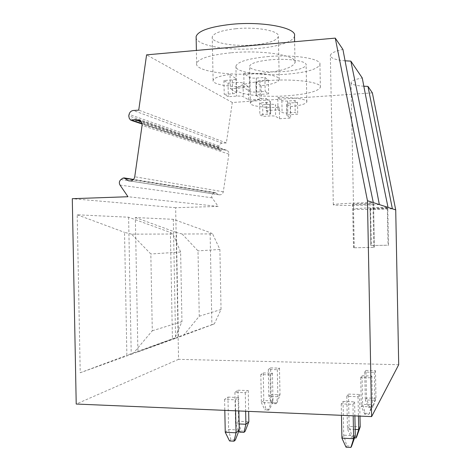 <?xml version="1.0" encoding="UTF-8"?>
<svg xmlns="http://www.w3.org/2000/svg" width="471" height="471" viewBox="0 0 471 471"><rect width="100%" height="100%" fill="white"/><g stroke="black" fill="none" stroke-linecap="round" stroke-linejoin="round"><path stroke-width="0.35" stroke-dasharray="2.35 1.77" d="M372.361 92.869L232.315 102.495L226.345 142.919L222.259 143.137C220.611 143.337 219.533 144.273 219.039 145.945L218.78 147.04L219.168 148.883L220.552 150.331L223.295 149.743L226.716 150.302C228.305 151.02 229.024 152.298 228.877 154.129L223.301 191.774C222.801 193.846 221.535 194.859 219.515 194.811L218.573 194.7L215.188 192.562L212.798 193.769C211.485 194.935 211.261 196.289 212.121 197.826L218.167 206.404L175.648 207.705L178.556 359.332L398.707 364.719M226.345 142.919L138.727 110.126M232.315 102.495L146.587 54.848M345.072 60.818C335.334 59.911 330.424 58.104 330.348 55.401C330.889 53.176 335.075 51.18 342.912 49.408M363.83 86.228C355.44 85.651 351.178 84.391 351.036 82.454C351.466 80.788 355.205 79.287 362.246 77.945M231.414 52.746C263.348 49.726 297.878 55.625 295.029 62.655C292.373 68.001 280.239 71.633 258.626 73.547C228.877 76.119 194.423 71.033 196.643 63.385C198.621 58.481 210.207 54.93 231.414 52.746M267.875 80.618C294.475 78.439 322.382 82.29 320.38 87.306C318.102 91.38 307.204 94.2 287.681 95.76C262.594 97.668 234.823 94.277 236.371 88.925C238.067 85.133 248.57 82.366 267.875 80.618M267.398 56.632C293.992 54.2 321.911 58.722 319.927 64.498C317.66 69.196 306.768 72.416 287.251 74.153C262.17 76.273 234.387 72.287 235.918 66.117C237.602 61.748 248.093 58.587 267.398 56.632M270.937 59.758C257.925 61.047 250.825 63.179 249.636 66.146C248.553 70.244 267.24 72.987 284.278 71.527C297.389 70.338 304.666 68.183 306.121 65.063C307.41 61.142 288.658 58.157 270.937 59.758M279.544 118.745L279.321 107.394C263.866 107.924 249.477 105.875 250.372 103.049C251.114 101.171 256.306 99.64 265.956 98.463L266.197 110.614L278.02 109.849L282.094 112.498C283.042 112.916 284.949 113.058 287.822 112.916L295.193 112.451L297.713 114.218L290.442 114.671C288.24 114.836 287.033 115.095 286.81 115.46L290.631 118.056L279.544 118.745L275.623 116.355C274.681 115.96 272.803 115.831 269.995 115.96L262.865 116.408L259.868 114.7L267.092 114.241C269.241 114.082 270.431 113.817 270.654 113.452L266.197 110.614M277.778 97.644C293.816 97.085 307.834 99.275 306.857 101.96C305.92 103.973 300.439 105.539 290.407 106.664L286.58 103.808C286.798 103.414 288.011 103.131 290.213 102.955L297.478 102.466L294.952 100.529L287.587 101.029C284.714 101.171 282.806 101.018 281.858 100.559L277.778 97.644L278.02 109.849M290.407 106.664L290.631 118.056M279.321 107.394L275.394 104.768L275.623 116.355M265.956 98.463L270.419 101.583C270.195 101.983 269.012 102.266 266.857 102.437L259.633 102.925L262.635 104.809L269.759 104.326C272.568 104.191 274.446 104.338 275.394 104.768M297.478 102.466L297.713 114.218M294.952 100.529L295.193 112.451M259.633 102.925L259.868 114.7M262.635 104.809L262.865 116.408M294.499 35.996C293.751 41.666 277.843 46.794 258.126 48.448C230.189 51.109 197.667 46.099 196.142 37.974M235.788 28.731C221.476 30.35 213.634 33.088 212.25 36.932C210.696 42.767 233.863 46.882 254.105 44.898C268.6 43.42 276.689 40.641 278.379 36.567C280.216 31.057 257.019 26.517 235.788 28.731M248.635 99.917L248.37 86.705C229.777 87.394 211.797 84.327 213.11 80.288C213.993 77.874 219.639 75.925 230.036 74.447L230.319 88.766L244.078 87.753L249.724 91.427C250.966 91.998 253.263 92.198 256.613 92.022L265.167 91.409L268.635 93.835L260.216 94.436C257.778 94.636 256.43 94.971 256.177 95.442L261.411 99.034L248.635 99.917L243.301 96.667C242.065 96.131 239.816 95.943 236.554 96.113L228.323 96.696L224.214 94.353L232.574 93.753C234.941 93.558 236.254 93.223 236.513 92.746L230.319 88.766M243.795 73.358C263.254 72.628 280.657 75.943 279.238 79.717C278.131 82.337 272.097 84.35 261.146 85.757L255.906 81.813C256.159 81.295 257.507 80.93 259.939 80.718L268.364 80.076L264.89 77.409L256.336 78.068C252.986 78.251 250.69 78.033 249.447 77.397L243.795 73.358L244.078 87.753M261.146 85.757L261.411 99.034M248.37 86.705L243.03 83.131L243.301 96.667M230.036 74.447L236.236 78.822C235.977 79.34 234.67 79.705 232.303 79.911L223.943 80.559L228.052 83.131L236.283 82.507C239.545 82.331 241.794 82.543 243.03 83.131M268.364 80.076L268.635 93.835M264.89 77.409L265.167 91.409M223.943 80.559L224.214 94.353M228.052 83.131L228.323 96.696M379.349 204.579C360.421 205.58 331.672 205.686 333.327 204.702C333.321 203.961 354.804 202.807 373.303 202.618M392.378 208.806C376.282 209.571 352.32 209.725 353.562 209.036C353.415 208.494 372.19 207.581 388.033 207.393M387.727 208.264L387.763 208.3C387.851 208.641 371.401 209.077 370.606 208.759L370.059 208.594C369.876 208.253 386.762 207.799 387.321 208.135L387.727 208.264L388.498 245.185L370.795 245.562L388.463 245.203M373.485 203.819L373.55 203.878C373.562 204.349 354.598 204.867 353.427 204.432L352.649 204.19C352.526 203.713 372.072 203.184 372.926 203.643L373.485 203.819L374.416 247.334L353.521 247.787L374.357 247.357M178.556 359.332L76.214 404.041M270.595 367.892L279.474 368.134L277.307 369.688L268.335 369.441L270.595 367.892L271.125 394.527L280.01 394.845L277.849 396.712L268.864 396.382L271.125 394.527L273.215 402.799L276.93 402.94L276.018 403.753L272.291 403.606L273.215 402.799M263.248 372.926L272.438 373.191L270.101 374.863L260.81 374.592L263.248 372.926L263.795 400.55L265.932 409.164L269.777 409.323L268.794 410.194L264.932 410.035L265.932 409.164M365.949 370.442L375.446 370.695L374.351 372.337L364.742 372.072L365.949 370.442L366.497 397.977L369.081 406.544L373.056 406.703L372.585 407.562L368.599 407.403L369.081 406.544M362.028 375.752L371.878 376.029L370.695 377.801L360.727 377.512L362.028 375.752L362.599 404.348L365.266 413.279L369.388 413.45L368.881 414.38L364.742 414.209L365.266 413.279M237.996 390.212L248.235 390.571L245.285 392.696L234.917 392.325L237.996 390.212L238.614 421.257L248.853 421.728M227.952 397.094L238.603 397.495L235.382 399.808L224.596 399.39L227.952 397.094L228.594 429.493L230.925 439.749L235.376 439.991M348.481 394.092L359.55 394.474L358.037 396.741L346.815 396.335L348.481 394.092L349.123 426.367L352.067 436.564L356.694 436.8M343.053 401.433L354.61 401.869L352.956 404.342L341.24 403.888L343.053 401.433L343.73 435.18L346.774 445.896L351.613 446.155M175.648 207.705L72.293 198.697M173.31 219.315L175.589 338.361L137.909 351.949L135.336 217.531L173.31 219.315L210.113 232.55L212.615 233.904L182.147 233.999L198.003 250.878L199.257 316.235L184.073 334.71L214.34 323.86L221.04 309.488L219.886 249.442L212.615 233.904M128.607 217.213L131.232 354.357L80.223 372.749L77.203 214.8L128.607 217.213L170.396 232.462L172.998 234.022L131.55 234.146L150.826 253.987L152.292 330.795L133.817 352.726L174.988 337.966L181.953 321.599L180.623 252.026L172.998 234.022M218.167 206.404L127.994 196.731M218.573 194.7L128.518 180.787M223.295 149.743L141.2 121.695M175.589 338.361L211.879 324.796L210.113 232.55M214.34 323.86L211.879 324.796M219.886 249.442L198.003 250.878M182.147 233.999L176.384 232.48L178.385 336.812L184.073 334.71M135.336 217.531L176.384 232.48M137.909 351.949L178.385 336.812M199.257 316.235L221.04 309.488M131.232 354.357L172.433 338.949L170.396 232.462M174.988 337.966L172.433 338.949M180.623 252.026L150.826 253.987M131.55 234.146L124.527 232.362L126.876 355.293L133.817 352.726M77.203 214.8L124.527 232.362M80.223 372.749L126.876 355.293M152.292 330.795L181.953 321.599M279.474 368.134L280.01 394.845L276.93 402.94M268.335 369.441L268.864 396.382L272.291 403.606M277.307 369.688L277.849 396.712L276.018 403.753M270.101 374.863L270.66 402.911L261.364 402.552L264.932 410.035M260.81 374.592L261.364 402.552L263.795 400.55L272.986 400.903L270.66 402.911L268.794 410.194M272.438 373.191L272.986 400.903L269.777 409.323M374.351 372.337L374.904 400.291L365.302 399.938L368.599 407.403M364.742 372.072L365.302 399.938L366.497 397.977L375.999 398.319L374.904 400.291L372.585 407.562M375.446 370.695L375.999 398.319L373.056 406.703M370.695 377.801L371.278 406.856L361.304 406.467L364.742 414.209M360.727 377.512L361.304 406.467L362.599 404.348L372.449 404.73L371.278 406.856L368.881 414.38M371.878 376.029L372.449 404.73L369.388 413.45M248.235 390.571L248.653 411.377M234.917 392.325L235.541 423.782L238.614 421.257L240.893 431.042L245.179 431.253M239.127 423.953L235.541 423.782L238.956 430.765M239.633 432.142L240.893 431.042M245.285 392.696L245.65 411.248M229.548 440.956L230.925 439.749M354.528 437.906L351.395 437.747L352.067 436.564M346.044 447.191L346.774 445.896M225.244 432.248L228.594 429.493L239.244 430.023M224.596 399.39L224.814 410.359M238.603 397.495L238.868 410.959M235.382 399.808L235.6 410.818M355.158 429.428L347.468 429.063L351.395 437.747M346.815 396.335L347.468 429.063L349.123 426.367L360.197 426.879M359.55 394.474L359.979 416.111M358.037 396.741L358.425 416.046M341.922 438.136L343.73 435.18L355.287 435.752M341.24 403.888L341.463 415.322M354.61 401.869L354.893 415.893M352.956 404.342L353.185 415.822M222.259 143.137L133.34 110.491M286.692 104.014L286.927 115.648M290.213 102.955L290.442 114.671M287.587 101.029L287.822 112.916M281.858 100.559L282.094 112.498M270.277 101.347L270.513 113.24M266.857 102.437L267.092 114.241M269.759 104.326L269.995 115.96M256.089 82.148L256.359 95.748M259.939 80.718L260.216 94.436M256.336 78.068L256.613 92.022M249.447 77.397L249.724 91.427M236.006 78.439L236.283 92.398M232.303 79.911L232.574 93.753M236.283 82.507L236.554 96.113M353.427 204.432L354.286 247.669M372.926 203.643L373.797 247.44M352.744 204.261L353.615 247.758M212.121 197.826L120.023 185.091M212.798 193.769L120.917 179.557M214.175 192.786L122.725 178.215M215.653 192.757L133.417 179.563M219.515 194.811L129.755 180.935M223.301 191.774L134.747 176.766M228.877 154.129L142.077 125.374M226.062 150.137L139.869 120.494M221.382 150.343L142.036 123.643M219.969 149.902L130.32 119.746M219.168 148.883L129.266 118.368M218.78 147.04L128.754 115.866M219.039 145.945L129.089 114.371M370.606 208.759L371.336 245.479M387.321 208.135L388.063 245.261M370.118 208.635L370.854 245.544M320.38 87.306L319.927 64.498M236.371 88.925L235.918 66.117M250.372 103.049L249.636 66.146M286.81 115.46L286.58 103.808M270.654 113.452L270.419 101.583M306.857 101.96L306.121 65.063M295.029 62.655L294.611 41.725M196.643 63.385L196.389 50.432M213.11 80.288L212.25 36.932M256.177 95.442L255.906 81.813M236.513 92.746L236.236 78.822M279.238 79.717L278.379 36.567M333.327 204.702L330.348 55.401M353.562 209.036L351.036 82.454M374.416 247.334L373.55 203.878M353.521 247.787L352.649 204.19M215.188 192.562L133.54 179.427M226.716 150.302L139.228 120.187M220.552 150.331L142.095 124.008M388.498 245.185L387.763 208.3M370.795 245.562L370.059 208.594"/><path stroke-width="0.71" d="M141.2 121.695L134.706 119.475L139.228 120.187C141.324 121.147 142.271 122.878 142.077 125.374L134.747 176.766C134.088 179.592 132.422 180.982 129.755 180.935L128.518 180.787L124.056 177.903L122.725 178.215L120.917 179.557C119.192 181.152 118.892 183.001 120.023 185.091L127.994 196.731L72.293 198.697L76.214 404.041L371.619 416.605L398.707 364.719L395.717 209.889L372.361 92.869L367.963 86.387L363.83 86.228M367.963 86.387L392.378 208.806L388.033 207.393C379.909 168.282 369.435 115.689 362.246 77.945L350.848 61.124C359.873 104.527 371.183 161.453 379.349 204.579L373.303 202.618C363.636 156.231 351.266 93.853 342.912 49.408L335.264 38.122L146.587 54.848L138.727 110.126L133.34 110.491C131.162 110.785 129.743 112.08 129.089 114.371L128.754 115.866L129.266 118.368L130.32 119.746L131.091 120.317L132.18 120.323L134.706 119.475M350.848 61.124L345.072 60.818M196.142 37.974L196.113 36.538C198.073 30.886 209.654 26.835 230.849 24.374C262.777 20.989 297.325 27.901 294.499 35.996L294.611 41.725M395.717 209.889L392.378 208.806M373.303 202.618L367.457 200.723L335.264 38.122M388.033 207.393L379.349 204.579M371.619 416.605L367.457 200.723M248.653 411.377L248.853 421.728L245.179 431.253L243.937 432.36L239.633 432.142L238.956 430.765M245.65 411.248L245.909 424.271L239.127 423.953M248.853 421.728L245.909 424.271L243.937 432.36M234.022 441.197L229.548 440.956L225.244 432.248L236.036 432.796L234.022 441.197L235.376 439.991L239.244 430.023L236.036 432.796L235.6 410.818M359.979 416.111L360.197 426.879L356.694 436.8L356.052 437.983L354.528 437.906M350.907 447.45L346.044 447.191L341.922 438.136L353.639 438.725L350.907 447.45L351.613 446.155L355.287 435.752L353.639 438.725L353.185 415.822M224.814 410.359L225.244 432.248M238.868 410.959L239.244 430.023M360.197 426.879L358.69 429.593L356.052 437.983M358.425 416.046L358.69 429.593L355.158 429.428M341.463 415.322L341.922 438.136M354.893 415.893L355.287 435.752M133.417 179.563L124.674 178.162M139.869 120.494L138.356 119.975M142.036 123.643L132.18 120.323M196.389 50.432L196.113 36.538M133.54 179.427L124.056 177.903M142.095 124.008L131.091 120.317"/></g></svg>
